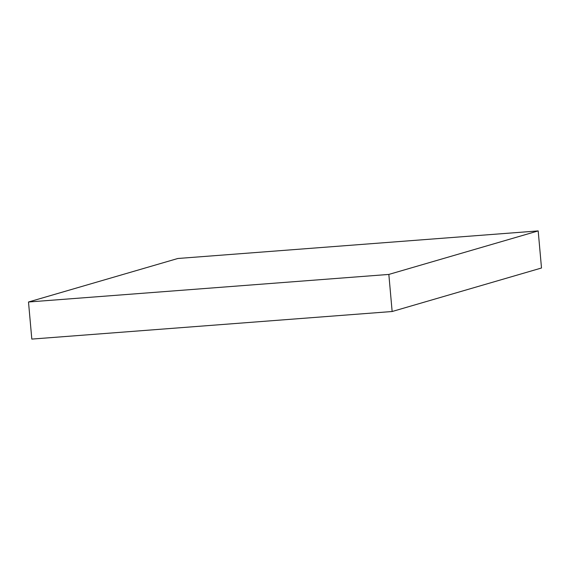 <?xml version="1.0" encoding="UTF-8"?>
<svg xmlns="http://www.w3.org/2000/svg" width="570" height="570" viewBox="0 0 570 570"><rect width="100%" height="100%" fill="white"/><g stroke="black" fill="none" stroke-linecap="round" stroke-linejoin="round"><path stroke-width="0.85" d="M388.84 274.427L392.146 311.512L541.5 268L538.187 230.914L177.854 258.488L28.5 302L388.84 274.427L538.187 230.914M392.146 311.512L31.813 339.086L28.5 302"/></g></svg>
